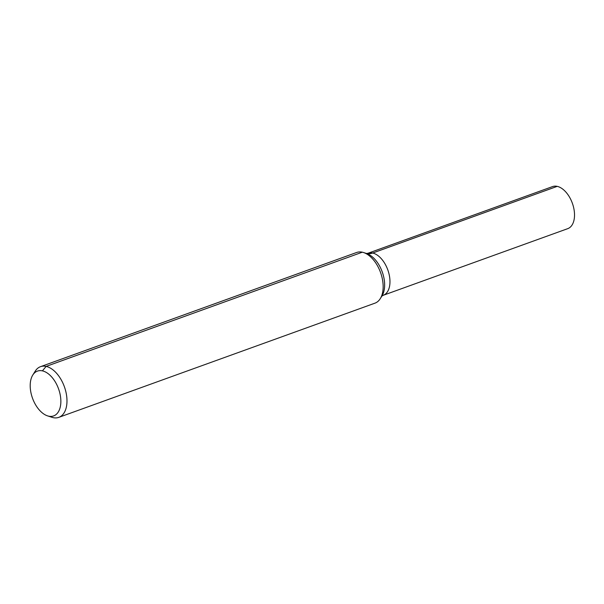 <?xml version="1.0" encoding="UTF-8"?>
<svg xmlns="http://www.w3.org/2000/svg" width="604" height="604" viewBox="0 0 604 604"><rect width="100%" height="100%" fill="white"/><g stroke="black" fill="none" stroke-linecap="round" stroke-linejoin="round"><path stroke-width="0.91" d="M366.432 253.484L367.987 253.257A22.363 12.986 70.1 0 1 387.798 269.875A22.363 12.986 70.1 0 1 383.185 295.318L381.841 296.141M48.63 416.164A23.828 13.839 70.1 0 1 47.542 415.869A23.828 13.839 70.1 0 1 32.51 398.21A23.828 13.839 70.1 0 1 32.79 375.024A23.828 13.839 70.1 0 1 58.241 388.002A23.828 13.839 70.1 0 1 48.63 416.164M32.79 375.024L35.251 371.12A26.938 15.644 70.1 0 1 40.498 366.681A26.938 15.644 70.1 0 1 64.364 386.703A26.938 15.644 70.1 0 1 58.807 417.356A26.938 15.644 70.1 0 1 53.16 417.636A26.938 15.644 70.1 0 1 51.929 417.296L47.542 415.869M40.498 366.681L356.67 252.472A26.938 15.644 70.1 0 1 363.548 252.532A26.938 15.644 70.1 0 1 380.543 272.495A26.938 15.644 70.1 0 1 380.226 298.716A26.938 15.644 70.1 0 1 374.978 303.155L58.807 417.356M367.987 253.257A22.363 12.986 70.1 0 1 387.798 269.875A22.363 12.986 70.1 0 1 383.178 295.318L567.73 228.659A22.363 12.986 70.1 0 0 573.49 206.968A22.363 12.986 70.1 0 0 557.22 186.364A22.363 12.986 70.1 0 0 552.539 186.598L367.987 253.257M42.423 370.848L46.146 366.401L362.317 252.2M372.676 253.031L557.22 186.364L372.668 253.031A17.961 13.726 102.5 0 1 366.507 253.499M363.548 252.532L366.613 253.529A24.764 14.383 70.1 0 1 382.234 271.883A24.764 14.383 70.1 0 1 381.947 295.99L380.226 298.716"/></g></svg>
